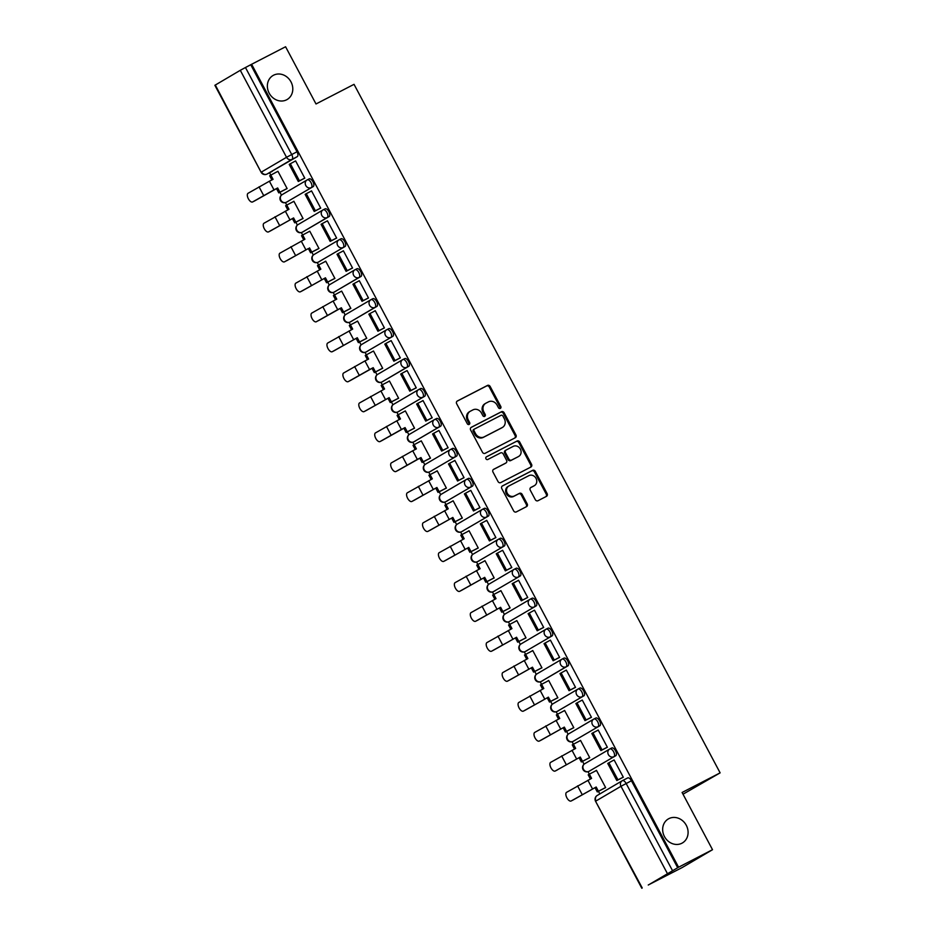 <?xml version="1.0" encoding="UTF-8"?>
<svg xmlns="http://www.w3.org/2000/svg" width="935" height="935" viewBox="0 0 935 935"><rect width="100%" height="100%" fill="white"/><g stroke="black" fill="none" stroke-linecap="round" stroke-linejoin="round"><path stroke-width="1.4" d="M500.33 408.42A1.496 1.321 59.5 0 0 500.798 406.491L490.15 386.471A2.139 1.882 59.5 0 0 487.474 385.442L457.344 400.998A2.139 1.882 59.5 0 0 456.666 403.745L467.313 423.765A1.496 1.321 59.5 0 0 469.662 422.562L468.283 419.967A6.837 6.031 59.5 0 1 470.176 411.318A6.837 6.031 59.5 0 1 470.434 411.178L472.946 409.881A6.837 6.031 59.5 0 1 481.513 413.141L482.892 415.736A1.496 1.321 59.5 0 0 485.23 414.521L483.851 411.938A6.837 6.031 59.5 0 1 485.744 403.277A6.837 6.031 59.5 0 1 486.001 403.137L488.514 401.84A6.837 6.031 59.5 0 1 497.081 405.112L498.46 407.695A1.496 1.321 59.5 0 0 500.33 408.42M499.886 408.537A1.496 1.321 59.5 0 0 499.921 407.005L489.274 386.985A2.139 1.882 59.5 0 0 486.597 385.968L456.981 401.244M468.751 424.607A1.496 1.321 59.5 0 0 468.774 423.076L467.395 420.493L468.283 419.967M484.318 416.578A1.496 1.321 59.5 0 0 484.353 415.046L482.974 412.452L483.851 411.938M668.841 818.651A13.92 12.284 59.5 0 0 668.315 818.943A13.92 12.284 59.5 0 0 664.621 836.872A13.92 12.284 59.5 0 0 681.907 843.23A13.92 12.284 59.5 0 0 682.433 842.938A13.92 12.284 59.5 0 0 686.126 825.009A13.92 12.284 59.5 0 0 668.841 818.651M273.546 75.221A13.92 12.284 59.5 0 0 273.02 75.513A13.92 12.284 59.5 0 0 269.327 93.442A13.92 12.284 59.5 0 0 286.613 99.8A13.92 12.284 59.5 0 0 287.139 99.507A13.92 12.284 59.5 0 0 290.832 81.579A13.92 12.284 59.5 0 0 273.546 75.221M535.323 499.699A2.139 1.882 59.5 0 0 537.999 500.716L546.449 496.356A2.139 1.882 59.5 0 0 547.127 493.61L535.299 471.369A2.139 1.882 59.5 0 0 532.623 470.352L502.481 485.896A2.139 1.882 59.5 0 0 501.815 488.654L513.642 510.884A2.139 1.882 59.5 0 0 516.319 511.912L526.522 506.641A2.139 1.882 59.5 0 0 527.2 503.895L522.139 494.37A2.139 1.882 59.5 0 0 519.463 493.353L514.402 495.959A5.715 5.037 59.5 0 1 507.308 493.353A5.715 5.037 59.5 0 1 508.827 486.001A5.715 5.037 59.5 0 1 509.037 485.884L528.871 475.646A5.715 5.037 59.5 0 1 535.965 478.252A5.715 5.037 59.5 0 1 534.458 485.604A5.715 5.037 59.5 0 1 534.236 485.721L530.928 487.427A2.139 1.882 59.5 0 0 530.262 490.185L535.323 499.699M251.632 64.27L285.584 46.75L316.007 103.972L354.038 84.337L720.125 772.859L682.094 792.483L712.517 849.705L678.576 867.212L251.632 64.27L245.461 67.519L291.708 154.497A4.348 2.045 62.7 0 1 291.989 159.371L267.001 174.074A4.348 2.045 62.7 0 1 266.954 174.097A4.348 2.045 62.7 0 1 266.861 174.144M515.29 437.744A2.139 1.882 59.5 0 0 515.956 434.997L504.129 412.756A2.139 1.882 59.5 0 0 501.452 411.739L471.322 427.283A2.139 1.882 59.5 0 0 470.644 430.042L482.472 452.271A2.139 1.882 59.5 0 0 485.148 453.3L515.29 437.744M519.72 442.068L531.536 464.298A2.139 1.882 59.5 0 1 530.87 467.056L500.728 482.6A2.139 1.882 59.5 0 1 498.051 481.583L492.99 472.07A2.139 1.882 59.5 0 1 493.668 469.312L505.893 463.012A2.139 1.882 59.5 0 0 506.56 460.265L503.205 453.942A2.139 1.882 59.5 0 0 500.529 452.926L487.801 459.494A1.496 1.321 59.5 0 1 486.399 456.853L517.043 441.039A2.139 1.882 59.5 0 1 519.72 442.068L518.832 442.582L530.659 464.824L531.536 464.298M712.517 849.705L682.234 867.516L648.259 884.989M269.56 172.753L270.811 175.114M279.927 192.259L281.458 195.135M285.444 202.626L286.741 205.057L293.929 201.352M295.857 222.214L297.377 225.078M301.362 232.57L302.659 235.012L309.789 231.202L318.975 248.476L310.607 252.777L308.363 248.546L286.718 260.69A4.897 2.302 62.7 0 1 286.659 260.713A4.897 2.302 62.7 0 1 286.613 260.748M311.787 252.169L313.307 255.033M317.292 262.525L318.59 264.967L325.777 261.262M327.706 282.125L329.237 284.988M333.222 292.48L334.52 294.922M343.636 312.068L345.155 314.943M349.141 322.435L350.438 324.866L357.626 321.161M359.566 342.023L361.085 344.886M365.071 352.378L366.368 354.821M375.484 371.978L377.015 374.841M381.001 382.333L382.298 384.776L389.474 381.071M391.414 401.933L392.934 404.797M396.919 412.288L398.216 414.731M407.344 431.876L408.864 434.752M412.849 442.243L414.147 444.686M423.263 461.832L424.794 464.695M428.768 472.187L430.065 474.629M439.193 491.787L440.712 494.65M444.698 502.142L445.995 504.584L451.815 501.581M455.111 521.742L456.642 524.605M460.628 532.097L461.925 534.539L469.113 530.823M471.041 551.685L472.561 554.56M476.546 562.052L477.843 564.495L483.664 561.479M486.971 581.64L488.491 584.504M492.476 592.007L493.774 594.438L500.961 590.733M502.89 611.595L504.421 614.459M508.406 621.95L509.704 624.393L515.524 621.389M518.82 641.55L520.339 644.414M524.325 651.905L525.622 654.348L532.81 650.631M534.75 671.494L536.269 674.369M540.255 681.86L541.552 684.303L547.372 681.299M550.668 701.449L552.199 704.312M556.185 711.815L557.482 714.246L564.658 710.542M566.598 731.404L568.118 734.267M572.103 741.759L573.4 744.202L580.588 740.497M582.528 761.359L584.048 764.222M588.033 771.714L589.331 774.157M598.447 791.314L599.838 793.92M683.006 794.201L720.125 772.859M678.576 867.212L648.282 885.036M250.755 64.784L297.003 151.762A4.348 2.045 62.7 0 1 297.272 156.648L267.001 174.074A4.348 3.833 59.5 0 1 261.543 171.993L286.531 157.29L240.295 70.312L245.461 67.519M215.295 85.015L261.122 172.274L214.875 85.295L240.295 70.312M285.748 189.256L287.127 188.578L277.94 171.292L270.823 175.102L273.067 179.333L269.397 181.215L273.99 189.863L277.66 187.97L254.869 200.78A4.897 2.302 62.7 0 1 254.811 200.815A4.897 2.302 62.7 0 1 254.752 200.838M303.408 178.854L304.787 178.188L295.6 160.902L290.364 163.73L299.445 180.817L304.74 178.094M319.338 208.809L320.717 208.143L311.53 190.857L310.198 191.64L311.565 190.927M301.678 219.211L303.057 218.533L293.87 201.247L292.538 202.03L293.906 201.317M335.256 238.764L336.647 238.086L327.449 220.812L322.213 223.629L331.306 240.727L336.588 237.993M317.608 249.166L318.975 248.476M351.186 268.719L352.565 268.041L343.379 250.767L342.058 251.538L343.414 250.837M333.526 279.121L334.905 278.431L325.719 261.157L324.398 261.929L325.754 261.227M367.116 298.662L368.495 297.996L359.309 280.71L354.073 283.539L363.154 300.626L368.437 297.903M349.456 309.064L350.835 308.386L341.649 291.101L334.531 294.911L336.775 299.142L333.105 301.035L337.699 309.672L341.368 307.779L318.566 320.588A4.897 2.302 62.7 0 1 318.519 320.623A4.897 2.302 62.7 0 1 318.461 320.647M383.034 328.617L384.414 327.951L375.227 310.665L373.906 311.449L375.274 310.736M365.386 339.019L366.754 338.341L357.567 321.056L356.247 321.839L357.614 321.126M398.964 358.572L400.344 357.895L391.157 340.62L385.921 343.437L395.002 360.536L400.297 357.801M381.305 368.974L382.684 368.285L373.497 351.011L366.38 354.821L368.624 359.04L364.954 360.933L369.547 369.57L373.217 367.677L350.415 380.498A4.897 2.302 62.7 0 1 350.368 380.522A4.897 2.302 62.7 0 1 350.309 380.557M414.895 388.528L416.274 387.85L407.087 370.576L401.851 373.392L410.933 390.479L416.215 387.756M397.235 398.929L398.614 398.24L389.427 380.966L388.095 381.737L389.463 381.036M430.813 418.471L432.192 417.805L423.006 400.519L421.685 401.302L423.052 400.601M413.165 428.873L414.532 428.195L405.346 410.909L398.228 414.719L400.472 418.95L396.802 420.843L401.407 429.481L405.065 427.587L382.275 440.397A4.897 2.302 62.7 0 1 382.216 440.432A4.897 2.302 62.7 0 1 382.17 440.455M446.743 448.426L448.122 447.76L438.936 430.474L433.7 433.302L442.781 450.389L448.075 447.655M429.083 458.828L430.462 458.15L421.276 440.864L414.158 444.674L416.402 448.893L412.732 450.787L417.326 459.436L420.995 457.542L398.193 470.352A4.897 2.302 62.7 0 1 398.146 470.387A4.897 2.302 62.7 0 1 398.088 470.41M462.673 478.381L464.052 477.703L454.866 460.429L453.533 461.212L454.901 460.499M445.013 488.783L446.392 488.093L437.194 470.819L435.874 471.602L437.241 470.889M478.591 508.336L479.971 507.658L470.784 490.384L465.548 493.201L474.641 510.288L479.924 507.565M460.943 518.738L462.311 518.048L453.124 500.774L451.804 501.546M494.522 538.279L495.901 537.613L486.714 520.327L485.382 521.111L486.749 520.409M476.862 548.681L478.241 548.003L469.054 530.718L467.722 531.501L469.089 530.799M510.44 568.235L511.831 567.568L502.633 550.283L497.397 553.111L506.49 570.198L511.772 567.463M492.792 578.636L494.171 577.959L484.973 560.673L483.652 561.456M526.37 598.19L527.749 597.512L518.563 580.238L517.242 581.021L518.609 580.308M508.71 608.591L510.089 607.902L500.903 590.628L499.582 591.411L500.938 590.698M542.3 628.145L543.679 627.467L534.493 610.193L529.257 613.009L538.338 630.096L543.632 627.373M524.64 638.547L526.019 637.857L516.833 620.583L515.501 621.354M558.218 658.1L559.609 657.422L550.411 640.136L545.175 642.964L554.268 660.052L559.551 657.328M540.57 668.49L541.938 667.812L532.751 650.526L531.431 651.309L532.798 650.608M574.148 688.043L575.528 687.377L566.341 670.091L561.105 672.919L570.186 690.007L575.481 687.272M556.489 698.445L557.868 697.767L548.681 680.481L547.361 681.264M590.078 717.998L591.458 717.32L582.271 700.046L577.035 702.875L586.116 719.962L591.399 717.227M572.419 728.4L573.798 727.71L564.611 710.436L563.279 711.219L564.646 710.506M605.997 747.953L607.376 747.275L598.19 730.001L596.869 730.773L598.236 730.071M588.349 758.355L589.716 757.666L580.53 740.391L579.209 741.163L580.577 740.462M621.927 777.908L623.306 777.23L614.12 759.945L608.884 762.773L617.965 779.86L623.259 777.137M604.267 788.298L605.646 787.621L596.46 770.335L595.139 771.118L596.495 770.417M609.924 748.923L611.712 748.012A4.348 2.045 -117.3 0 1 611.759 747.977A4.348 2.045 -117.3 0 1 615.546 750.863A4.348 2.045 -117.3 0 1 615.791 755.69L588.933 771.363A4.348 2.045 62.7 0 1 588.886 771.387A4.348 2.045 62.7 0 1 588.793 771.422M594.005 718.98L595.782 718.057A4.348 2.045 -117.3 0 1 595.829 718.033A4.348 2.045 -117.3 0 1 599.615 720.908A4.348 2.045 -117.3 0 1 599.873 725.735L573.003 741.408A4.348 2.045 62.7 0 1 572.956 741.432L574.838 740.462A4.348 2.045 -117.3 0 0 574.885 740.438M578.075 689.025L579.864 688.102A4.348 2.045 -117.3 0 1 579.91 688.078A4.348 2.045 -117.3 0 1 583.697 690.953A4.348 2.045 -117.3 0 1 583.943 695.78L557.073 711.453A4.348 2.045 62.7 0 1 557.026 711.477L558.908 710.506A4.348 2.045 -117.3 0 0 558.955 710.483M568.012 665.825L541.155 681.498A4.348 2.045 62.7 0 1 541.108 681.521A4.348 3.833 -120.5 0 1 535.697 679.418A4.348 3.833 59.5 0 1 536.9 673.913A4.348 4.348 0 0 0 535.299 679.768A4.348 4.348 0 0 0 541.108 681.521L566.142 666.795A4.348 3.833 -120.5 0 1 562.052 659.117A4.348 2.045 62.7 0 1 562.099 659.093A4.348 2.045 62.7 0 1 565.885 661.968A4.348 2.045 62.7 0 1 566.142 666.795L568.012 665.825A4.348 2.045 -117.3 0 0 567.767 660.998A4.348 2.045 -117.3 0 0 563.98 658.123A4.348 2.045 -117.3 0 0 563.934 658.146L562.157 659.07M546.227 629.115L548.003 628.203A4.348 2.045 -117.3 0 1 548.05 628.168A4.348 2.045 -117.3 0 1 551.837 631.055A4.348 2.045 -117.3 0 1 552.094 635.882L525.225 651.555A4.348 2.045 62.7 0 1 525.178 651.578L527.059 650.608A4.348 2.045 -117.3 0 0 527.106 650.585M530.297 599.16L532.085 598.248A4.348 2.045 -117.3 0 1 532.132 598.225A4.348 2.045 -117.3 0 1 535.919 601.1A4.348 2.045 -117.3 0 1 536.164 605.927L509.294 621.6A4.348 2.045 62.7 0 1 509.248 621.623L511.129 620.653A4.348 2.045 -117.3 0 0 511.176 620.63M514.379 569.216L516.155 568.293A4.348 2.045 -117.3 0 1 516.202 568.27A4.348 2.045 -117.3 0 1 519.989 571.145A4.348 2.045 -117.3 0 1 520.234 575.972L493.376 591.645A4.348 2.045 62.7 0 1 493.329 591.668L495.199 590.698A4.348 2.045 -117.3 0 0 495.246 590.675M498.449 539.261L500.225 538.338A4.348 2.045 -117.3 0 1 500.272 538.315A4.348 2.045 -117.3 0 1 504.058 541.19A4.348 2.045 -117.3 0 1 504.316 546.017L477.446 561.69A4.348 2.045 62.7 0 1 477.399 561.713L479.281 560.755A4.348 2.045 -117.3 0 0 479.328 560.719M482.518 509.306L484.307 508.395A4.348 2.045 -117.3 0 1 484.353 508.359A4.348 2.045 -117.3 0 1 488.14 511.235A4.348 2.045 -117.3 0 1 488.386 516.073L461.516 531.734A4.348 2.045 62.7 0 1 461.469 531.77L463.351 530.799A4.348 2.045 -117.3 0 0 463.398 530.776M466.6 479.351L468.377 478.44A4.348 2.045 -117.3 0 1 468.423 478.416A4.348 2.045 -117.3 0 1 472.21 481.291A4.348 2.045 -117.3 0 1 472.455 486.118L445.598 501.791A4.348 2.045 62.7 0 1 445.551 501.815L447.421 500.844A4.348 2.045 -117.3 0 0 447.421 500.844A4.348 2.045 -117.3 0 0 447.468 500.821M450.67 449.408L452.447 448.484A4.348 2.045 -117.3 0 1 452.493 448.461A4.348 2.045 -117.3 0 1 456.292 451.336A4.348 2.045 -117.3 0 1 456.537 456.163L429.668 471.836A4.348 2.045 62.7 0 1 429.621 471.859L431.502 470.889A4.348 2.045 -117.3 0 0 431.549 470.866M440.607 426.208L438.737 427.178A4.348 3.833 -120.5 0 1 434.646 419.499A4.348 2.045 62.7 0 1 434.693 419.476L436.528 418.529A4.348 2.045 -117.3 0 1 436.575 418.506A4.348 2.045 -117.3 0 1 440.362 421.381A4.348 2.045 -117.3 0 1 440.607 426.208L413.749 441.881A4.348 2.045 62.7 0 1 413.702 441.904L415.572 440.946A4.348 2.045 -117.3 0 0 415.572 440.946A4.348 2.045 -117.3 0 0 415.619 440.911M418.822 389.498L420.598 388.586A4.348 2.045 -117.3 0 1 420.645 388.551A4.348 2.045 -117.3 0 1 424.432 391.426A4.348 2.045 -117.3 0 1 424.689 396.265L397.819 411.926A4.348 2.045 62.7 0 1 397.772 411.961L399.642 410.991A4.348 2.045 -117.3 0 0 399.689 410.968M408.759 366.31L406.877 367.28A4.348 3.833 -120.5 0 1 402.798 359.601A4.348 2.045 62.7 0 1 402.845 359.566L404.68 358.631A4.348 2.045 -117.3 0 1 404.726 358.608A4.348 2.045 -117.3 0 1 408.513 361.483A4.348 2.045 -117.3 0 1 408.759 366.31L381.889 381.983A4.348 2.045 62.7 0 1 381.842 382.006L383.724 381.036A4.348 2.045 -117.3 0 0 383.771 381.012M386.961 329.599L388.75 328.676A4.348 2.045 -117.3 0 1 388.796 328.652A4.348 2.045 -117.3 0 1 392.583 331.528A4.348 2.045 -117.3 0 1 392.829 336.355L365.971 352.027A4.348 2.045 62.7 0 1 365.924 352.051L367.794 351.081A4.348 2.045 -117.3 0 0 367.841 351.057M376.91 306.4L375.029 307.37A4.348 3.833 -120.5 0 1 370.95 299.691A4.348 2.045 62.7 0 1 370.996 299.667L372.82 298.721A4.348 2.045 -117.3 0 1 372.866 298.697A4.348 2.045 -117.3 0 1 376.653 301.573A4.348 2.045 -117.3 0 1 376.91 306.4L350.041 322.072A4.348 2.045 62.7 0 1 349.994 322.096L351.864 321.137A4.348 2.045 -117.3 0 0 351.911 321.102M360.98 276.456L334.111 292.117A4.348 2.045 62.7 0 1 334.064 292.152A4.348 3.833 -120.5 0 1 328.664 290.037A4.348 3.833 59.5 0 1 329.868 284.532A4.348 4.348 0 0 0 328.267 290.388A4.348 4.348 0 0 0 334.064 292.152L359.098 277.415A4.348 3.833 -120.5 0 1 355.019 269.736A4.348 2.045 62.7 0 1 355.066 269.712A4.348 2.045 62.7 0 1 358.853 272.588A4.348 2.045 62.7 0 1 359.098 277.415L360.98 276.456A4.348 2.045 -117.3 0 0 360.735 271.618A4.348 2.045 -117.3 0 0 356.948 268.742A4.348 2.045 -117.3 0 0 356.901 268.766L355.113 269.689M339.195 239.734L340.971 238.822A4.348 2.045 -117.3 0 1 341.018 238.787A4.348 2.045 -117.3 0 1 344.805 241.674A4.348 2.045 -117.3 0 1 345.05 246.501L318.192 262.174A4.348 2.045 62.7 0 1 318.145 262.197L320.015 261.227A4.348 2.045 -117.3 0 0 320.062 261.204M329.132 216.546L302.262 232.219A4.348 2.045 62.7 0 1 302.215 232.242A4.348 3.833 -120.5 0 1 296.804 230.139A4.348 3.833 59.5 0 1 298.02 224.634A4.348 4.348 0 0 0 296.407 230.477A4.348 4.348 0 0 0 302.215 232.242L327.25 217.516A4.348 3.833 -120.5 0 1 323.171 209.837A4.348 2.045 62.7 0 1 323.218 209.814A4.348 2.045 62.7 0 1 327.005 212.689A4.348 2.045 62.7 0 1 327.25 217.516L329.132 216.546A4.348 2.045 -117.3 0 0 328.875 211.719A4.348 2.045 -117.3 0 0 325.088 208.844A4.348 2.045 -117.3 0 0 325.041 208.867L323.265 209.791M307.334 179.836L309.123 178.912A4.348 2.045 -117.3 0 1 309.169 178.889A4.348 2.045 -117.3 0 1 312.956 181.764A4.348 2.045 -117.3 0 1 313.202 186.591L286.332 202.264A4.348 2.045 62.7 0 1 286.285 202.287L288.167 201.317A4.348 2.045 -117.3 0 0 288.214 201.294M677.688 867.738L631.441 780.76A4.348 2.045 -117.3 0 0 627.689 777.932A4.348 2.045 -117.3 0 0 627.642 777.955L622.441 780.643A4.348 2.045 62.7 0 1 626.158 783.495L672.405 870.462M485.125 403.663A6.837 6.031 59.5 0 0 484.868 403.803A6.837 6.031 59.5 0 0 482.974 412.452M469.557 411.692A6.837 6.031 59.5 0 0 469.288 411.832A6.837 6.031 59.5 0 0 467.395 420.493M514.764 438.012A2.139 1.882 59.5 0 0 515.08 435.511L503.252 413.282A2.139 1.882 59.5 0 0 500.576 412.253L470.959 427.54M502.89 416.04A1.496 1.321 59.5 0 0 501.02 415.327L474.571 428.978A1.496 1.321 59.5 0 0 474.092 430.906L475.553 433.63A6.837 6.031 59.5 0 0 484.108 436.902L502.188 427.564A6.837 6.031 59.5 0 0 502.457 427.424A6.837 6.031 59.5 0 0 504.351 418.775L502.89 416.04M474.454 429.036L473.683 429.492A1.496 1.321 59.5 0 0 473.215 431.421L474.092 430.906M501.815 427.786A6.837 6.031 59.5 0 1 501.569 427.95A6.837 6.031 59.5 0 1 501.312 428.09L483.231 437.416A6.837 6.031 59.5 0 1 474.664 434.156L473.215 431.421M530.344 467.325A2.139 1.882 59.5 0 0 530.659 464.824M493.306 469.569L505.005 463.526A2.139 1.882 59.5 0 0 505.169 463.433M486.106 457.063L517.043 441.039M518.574 456.467A5.715 5.037 59.5 0 0 518.785 456.35A5.715 5.037 59.5 0 0 520.304 448.987A5.715 5.037 59.5 0 0 513.21 446.381L506.221 449.992A2.139 1.882 59.5 0 0 505.543 452.739L508.909 459.05A2.139 1.882 59.5 0 0 511.585 460.067L517.686 456.981A5.715 5.037 59.5 0 0 517.908 456.864A5.715 5.037 59.5 0 0 518.119 456.736M506.057 450.086L505.332 450.506A2.139 1.882 59.5 0 0 504.666 453.253L505.543 452.739M517.686 456.981L510.697 460.593A2.139 1.882 59.5 0 1 508.021 459.564L504.666 453.253M518.832 442.582A2.139 1.882 59.5 0 0 516.155 441.565M533.78 486.001A5.715 5.037 59.5 0 1 533.569 486.13A5.715 5.037 59.5 0 1 533.359 486.247L530.577 487.684M508.149 486.399A5.715 5.037 59.5 0 0 507.939 486.516A5.715 5.037 59.5 0 0 506.419 493.879A5.715 5.037 59.5 0 0 513.514 496.485L514.402 495.959M525.996 506.91A2.139 1.882 59.5 0 0 526.312 504.409L521.251 494.895A2.139 1.882 59.5 0 0 518.574 493.867L513.514 496.485M545.923 496.625A2.139 1.882 59.5 0 0 546.239 494.124L534.411 471.883A2.139 1.882 59.5 0 0 531.734 470.866L502.13 486.153M269.397 181.215L248.055 193.288A4.897 2.302 -117.3 0 0 248.336 198.723A4.897 2.302 -117.3 0 0 252.59 201.96A4.897 2.302 -117.3 0 0 252.649 201.925L273.99 189.863M287.115 188.554L278.759 192.867L279.904 192.189L277.66 187.97M278.759 192.867L276.515 188.648M271.886 179.941L269.677 175.78L270.823 175.102M304.775 178.153L298.3 181.495L289.219 164.408L290.364 163.73M298.3 181.495L299.445 180.817M279.904 192.189L287.08 188.484M303.045 218.51L294.689 222.822L295.834 222.144L293.59 217.925L270.788 230.735A4.897 2.302 62.7 0 1 270.741 230.77A4.897 2.302 62.7 0 1 270.683 230.793M287.816 209.896L285.596 205.735L286.753 205.057L288.997 209.276L263.974 223.243A4.897 2.302 -117.3 0 0 264.254 228.678A4.897 2.302 -117.3 0 0 268.52 231.903A4.897 2.302 -117.3 0 0 268.567 231.88L293.59 217.925M294.689 222.822L292.445 218.591M320.693 208.108L314.23 211.45L315.375 210.772L306.294 193.685L311.577 190.95M315.375 210.772L320.658 208.037M314.23 211.45L305.137 194.351L306.294 193.685M295.834 222.144L303.01 218.439M303.735 239.839L301.526 235.678L302.671 235.012L304.915 239.231L279.904 253.186A4.897 2.302 -117.3 0 0 280.184 258.621A4.897 2.302 -117.3 0 0 284.45 261.858A4.897 2.302 -117.3 0 0 284.497 261.835L308.363 248.546M310.607 252.777L311.764 252.099L309.508 247.869M336.623 238.063L330.16 241.394L321.067 224.306L322.213 223.629M330.16 241.394L331.306 240.727M311.764 252.099L318.94 248.394M334.894 278.408L326.537 282.721L327.682 282.054L325.438 277.824L302.636 290.645A4.897 2.302 62.7 0 1 302.589 290.668A4.897 2.302 62.7 0 1 302.531 290.691M319.665 269.794L317.456 265.633L318.601 264.956L320.845 269.186L295.834 283.141A4.897 2.302 -117.3 0 0 296.115 288.576A4.897 2.302 -117.3 0 0 300.369 291.813A4.897 2.302 -117.3 0 0 300.427 291.79L325.438 277.824M326.537 282.721L324.293 278.501M352.553 268.006L346.079 271.349L347.224 270.671L338.143 253.584L343.425 250.86M347.224 270.671L352.518 267.948M346.079 271.349L336.997 254.262L338.143 253.584M327.682 282.054L334.859 278.349M333.105 301.035L311.752 313.096A4.897 2.302 -117.3 0 0 312.033 318.531A4.897 2.302 -117.3 0 0 316.299 321.769A4.897 2.302 -117.3 0 0 316.346 321.733L337.699 309.672M350.824 308.363L342.467 312.676L343.613 311.998L341.368 307.779M342.467 312.676L340.223 308.457M335.595 299.749L333.374 295.589L334.531 294.911M368.472 297.961L362.009 301.304L352.916 284.217L354.073 283.539M362.009 301.304L363.154 300.626M343.613 311.998L350.789 308.293M366.742 338.318L358.385 342.631L359.543 341.953L357.287 337.734L334.496 350.543A4.897 2.302 62.7 0 1 334.438 350.578A4.897 2.302 62.7 0 1 334.391 350.602M351.513 329.704L349.304 325.544L350.45 324.866L352.694 329.085L327.682 343.051A4.897 2.302 -117.3 0 0 327.963 348.486A4.897 2.302 -117.3 0 0 332.229 351.724A4.897 2.302 -117.3 0 0 332.276 351.689L357.287 337.734M358.385 342.631L356.142 338.4M384.402 327.916L377.927 331.259L379.084 330.581L369.991 313.494L375.286 310.759M379.084 330.581L384.367 327.846M377.927 331.259L368.846 314.172L369.991 313.494M359.543 341.953L366.707 338.248M364.954 360.933L343.613 373.007A4.897 2.302 -117.3 0 0 343.893 378.43A4.897 2.302 -117.3 0 0 348.147 381.667A4.897 2.302 -117.3 0 0 348.206 381.644L369.547 369.57M382.672 368.273L374.316 372.586L375.461 371.908L373.217 367.677M374.316 372.586L372.072 368.355M367.443 359.648L365.234 355.487L366.38 354.821M400.332 357.871L393.857 361.202L384.776 344.115L385.921 343.437M393.857 361.202L395.002 360.536M375.461 371.908L382.637 368.203M398.602 398.216L390.246 402.529L391.391 401.863L389.147 397.632L366.345 410.453A4.897 2.302 62.7 0 1 366.298 410.477A4.897 2.302 62.7 0 1 366.24 410.5M383.362 389.603L381.153 385.442L382.298 384.764L384.554 388.995L359.531 402.95A4.897 2.302 -117.3 0 0 359.811 408.385A4.897 2.302 -117.3 0 0 364.077 411.622A4.897 2.302 -117.3 0 0 364.124 411.599L389.147 397.632M390.246 402.529L387.99 398.31M416.25 387.815L409.787 391.157L400.694 374.07L401.851 373.392M409.787 391.157L410.933 390.479M391.391 401.863L398.567 398.158M396.802 420.843L375.461 432.905A4.897 2.302 -117.3 0 0 375.741 438.34A4.897 2.302 -117.3 0 0 379.996 441.577A4.897 2.302 -117.3 0 0 380.054 441.542L401.407 429.481M414.521 428.172L406.164 432.484L407.321 431.806L405.065 427.587M406.164 432.484L403.92 428.265M399.292 419.558L397.083 415.397L398.228 414.719M432.18 417.77L425.705 421.112L426.863 420.434L417.77 403.347L423.064 400.624M426.863 420.434L432.145 417.711M425.705 421.112L416.624 404.025L417.77 403.347M407.321 431.806L414.485 428.101M412.732 450.787L391.391 462.86A4.897 2.302 -117.3 0 0 391.671 468.295A4.897 2.302 -117.3 0 0 395.926 471.532A4.897 2.302 -117.3 0 0 395.984 471.497L417.326 459.436M430.451 458.127L422.094 462.439L423.239 461.761L420.995 457.542M422.094 462.439L419.85 458.208M415.222 449.513L413.013 445.352L414.158 444.674M448.11 447.725L441.636 451.067L432.554 433.98L433.7 433.302M441.636 451.067L442.781 450.389M423.239 461.761L430.416 458.057M446.381 488.082L438.024 492.394L439.169 491.716L436.925 487.486L414.123 500.307A4.897 2.302 62.7 0 1 414.065 500.33A4.897 2.302 62.7 0 1 414.018 500.365M431.14 479.456L428.931 475.307L430.077 474.629L432.332 478.849L407.309 492.815A4.897 2.302 -117.3 0 0 407.59 498.238A4.897 2.302 -117.3 0 0 411.856 501.476A4.897 2.302 -117.3 0 0 411.903 501.452L436.925 487.486M438.024 492.394L435.768 488.163M464.029 477.68L457.566 481.011L458.711 480.345L449.618 463.257L454.913 460.523M458.711 480.345L463.994 477.61M457.566 481.011L448.473 463.924L449.618 463.257M430.077 474.629L437.253 470.924M439.169 491.716L446.346 488.012M462.299 518.025L453.942 522.338L455.088 521.672L452.844 517.441L430.053 530.262A4.897 2.302 62.7 0 1 429.995 530.285A4.897 2.302 62.7 0 1 429.948 530.309M447.07 509.411L444.861 505.251L446.007 504.584L448.251 508.804L423.239 522.758A4.897 2.302 -117.3 0 0 423.52 528.193A4.897 2.302 -117.3 0 0 427.774 531.431A4.897 2.302 -117.3 0 0 427.833 531.407L452.844 517.441M453.942 522.338L451.699 518.119M479.959 507.623L473.484 510.966L464.403 493.879L465.548 493.201M473.484 510.966L474.641 510.288M455.088 521.672L462.264 517.967M478.229 547.98L469.873 552.293L471.018 551.615L468.774 547.396L445.972 560.205A4.897 2.302 62.7 0 1 445.925 560.24A4.897 2.302 62.7 0 1 445.866 560.264M463 539.366L460.78 535.206L461.937 534.528L464.181 538.759L439.158 552.714A4.897 2.302 -117.3 0 0 439.438 558.148A4.897 2.302 -117.3 0 0 443.704 561.386A4.897 2.302 -117.3 0 0 443.763 561.351L468.774 547.396M469.873 552.293L467.629 548.074M495.889 537.578L489.414 540.921L490.559 540.243L481.478 523.156L486.761 520.433M490.559 540.243L495.854 537.52M489.414 540.921L480.333 523.834L481.478 523.156M471.018 551.615L478.194 547.922M494.159 577.935L485.803 582.248L486.948 581.57L484.704 577.351L461.902 590.16A4.897 2.302 62.7 0 1 461.843 590.195A4.897 2.302 62.7 0 1 461.796 590.219M478.919 569.322L476.71 565.161L477.855 564.483L480.099 568.702L455.088 582.669A4.897 2.302 -117.3 0 0 455.368 588.103A4.897 2.302 -117.3 0 0 459.634 591.341A4.897 2.302 -117.3 0 0 459.681 591.306L484.704 577.351M485.803 582.248L483.547 578.017M511.807 567.533L505.344 570.876L496.251 553.789L497.397 553.111M505.344 570.876L506.49 570.198M486.948 581.57L494.124 577.865M510.078 607.89L501.721 612.203L502.866 611.525L500.622 607.294L477.832 620.115A4.897 2.302 62.7 0 1 477.773 620.139A4.897 2.302 62.7 0 1 477.715 620.174M494.849 599.265L492.64 595.116L493.785 594.438L496.029 598.657L471.018 612.624A4.897 2.302 -117.3 0 0 471.298 618.047A4.897 2.302 -117.3 0 0 475.553 621.284A4.897 2.302 -117.3 0 0 475.611 621.261L500.622 607.294M501.721 612.203L499.477 607.972M527.737 597.488L521.262 600.819L522.408 600.153L513.327 583.066L518.609 580.331M522.408 600.153L527.702 597.418M521.262 600.819L512.181 583.732L513.327 583.066M502.866 611.525L510.042 607.82M526.008 637.834L517.651 642.146L518.796 641.48L516.552 637.249L493.75 650.07A4.897 2.302 62.7 0 1 493.703 650.094A4.897 2.302 62.7 0 1 493.645 650.117M510.779 629.22L508.558 625.059L509.715 624.393L511.959 628.612L486.936 642.567A4.897 2.302 -117.3 0 0 487.217 648.002A4.897 2.302 -117.3 0 0 491.483 651.239A4.897 2.302 -117.3 0 0 491.529 651.216L516.552 637.249M517.651 642.146L515.407 637.927M543.656 627.443L537.193 630.774L528.1 613.687L529.257 613.009M537.193 630.774L538.338 630.096M518.796 641.48L525.973 637.775M541.938 667.789L533.569 672.101L534.726 671.423L532.471 667.204L509.68 680.014A4.897 2.302 62.7 0 1 509.622 680.049A4.897 2.302 62.7 0 1 509.575 680.072M526.697 659.175L524.488 655.014L525.634 654.336L527.878 658.567L502.866 672.522A4.897 2.302 -117.3 0 0 503.147 677.957A4.897 2.302 -117.3 0 0 507.413 681.194A4.897 2.302 -117.3 0 0 507.46 681.159L532.471 667.204M533.569 672.101L531.325 667.882M559.586 657.387L553.123 660.729L544.03 643.642L545.175 642.964M553.123 660.729L554.268 660.052M534.726 671.423L541.903 667.73M557.856 697.744L549.5 702.056L550.645 701.379L548.401 697.159L525.599 709.969A4.897 2.302 62.7 0 1 525.552 710.004A4.897 2.302 62.7 0 1 525.493 710.027M542.627 689.13L540.418 684.969L541.564 684.291L543.808 688.511L518.796 702.477A4.897 2.302 -117.3 0 0 519.077 707.912A4.897 2.302 -117.3 0 0 523.331 711.149A4.897 2.302 -117.3 0 0 523.39 711.114L548.401 697.159M549.5 702.056L547.255 697.837M575.516 687.342L569.041 690.685L559.96 673.597L561.105 672.919M569.041 690.685L570.186 690.007M550.645 701.379L557.821 697.674M573.786 727.699L565.43 732.012L566.575 731.334L564.331 727.114L541.529 739.924A4.897 2.302 62.7 0 1 541.482 739.947A4.897 2.302 62.7 0 1 541.423 739.982M558.557 719.073L556.337 714.924L557.494 714.246L559.738 718.466L534.715 732.432A4.897 2.302 -117.3 0 0 534.995 737.855A4.897 2.302 -117.3 0 0 539.261 741.093A4.897 2.302 -117.3 0 0 539.308 741.069L564.331 727.114M565.43 732.012L563.186 727.781M591.434 717.297L584.971 720.628L575.878 703.541L577.035 702.875M584.971 720.628L586.116 719.962M566.575 731.334L573.751 727.629M557.459 769.879A4.897 2.302 62.7 0 1 557.4 769.902A4.897 2.302 62.7 0 1 557.353 769.926L555.191 771.048A4.897 2.302 -117.3 0 0 555.238 771.024L580.249 757.058L555.238 771.024A4.897 2.302 -117.3 0 1 550.925 767.81A4.897 2.302 -117.3 0 1 550.645 762.376L575.656 748.421L573.412 744.202L572.267 744.868L574.476 749.029M589.704 757.642L581.348 761.955L582.505 761.289L580.249 757.058M581.348 761.955L579.104 757.736M607.364 747.252L600.889 750.583L602.047 749.905L592.954 732.818L598.248 730.095M602.047 749.905L607.329 747.182M600.889 750.583L591.808 733.496L592.954 732.818M582.505 761.289L589.669 757.584M605.635 787.597L597.278 791.91L598.423 791.232L596.179 787.013L573.377 799.834A4.897 2.302 62.7 0 1 573.33 799.857A4.897 2.302 62.7 0 1 573.272 799.881M590.406 778.984L588.197 774.823L589.342 774.145L591.586 778.376L566.575 792.331A4.897 2.302 -117.3 0 0 566.855 797.765A4.897 2.302 -117.3 0 0 571.11 801.003A4.897 2.302 -117.3 0 0 571.168 800.968L596.179 787.013M597.278 791.91L595.034 787.691M623.294 777.195L616.819 780.538L607.738 763.451L608.884 762.773M616.819 780.538L617.965 779.86M589.342 774.145L596.518 770.452M598.423 791.232L605.599 787.539M499.921 407.005L500.798 406.491M468.774 423.076L469.662 422.562M484.353 415.046L485.23 414.521M667.228 873.267L620.98 786.288L595.992 800.991A4.348 3.833 -120.5 0 1 597.36 795.393L622.02 780.877M631.441 780.76L620.98 786.288A4.348 3.833 -120.5 0 1 622.184 780.783L597.196 795.486A4.348 4.348 0 0 0 595.56 801.272L642.24 887.969M297.272 156.648L291.989 159.371A4.348 3.833 59.5 0 1 286.531 157.29L297.003 151.762M615.791 755.69L588.933 771.363A4.348 3.833 -120.5 0 1 583.475 769.283A4.348 3.833 59.5 0 1 584.679 763.766A4.348 4.348 0 0 0 583.078 769.622A4.348 4.348 0 0 0 588.886 771.387L590.756 770.417M611.759 747.977L609.877 748.947A4.348 4.348 0 0 0 609.667 749.064A4.348 3.833 -120.5 0 1 609.83 748.97A4.348 2.045 62.7 0 1 609.877 748.947A4.348 2.045 62.7 0 1 613.664 751.822A4.348 2.045 62.7 0 1 613.921 756.66A4.348 3.833 -120.5 0 1 609.667 749.064L584.679 763.766A4.348 3.833 59.5 0 1 584.842 763.673L609.515 749.169M599.873 725.735L573.003 741.408A4.348 3.833 -120.5 0 1 567.545 739.328A4.348 3.833 59.5 0 1 568.76 733.811A4.348 4.348 0 0 0 567.148 739.667A4.348 4.348 0 0 0 572.956 741.432M595.829 718.033L593.959 719.003A4.348 4.348 0 0 0 593.748 719.108A4.348 3.833 -120.5 0 1 593.912 719.027A4.348 2.045 62.7 0 1 593.959 719.003A4.348 2.045 62.7 0 1 597.745 721.878A4.348 2.045 62.7 0 1 597.991 726.705A4.348 3.833 -120.5 0 1 593.748 719.108L568.76 733.811A4.348 3.833 59.5 0 1 568.924 733.73L593.585 719.214M583.943 695.78L557.073 711.453A4.348 3.833 -120.5 0 1 551.627 709.373A4.348 3.833 59.5 0 1 552.83 703.868A4.348 4.348 0 0 0 551.229 709.712A4.348 4.348 0 0 0 557.026 711.477M579.91 688.078L578.029 689.048A4.348 4.348 0 0 0 577.818 689.165A4.348 3.833 -120.5 0 1 577.982 689.072A4.348 2.045 62.7 0 1 578.029 689.048A4.348 2.045 62.7 0 1 581.815 691.923A4.348 2.045 62.7 0 1 582.061 696.75A4.348 3.833 -120.5 0 1 577.818 689.165L552.83 703.868A4.348 3.833 59.5 0 1 552.994 703.774L577.655 689.259M563.98 658.123L562.099 659.093A4.348 4.348 0 0 0 561.888 659.21L536.9 673.913A4.348 3.833 59.5 0 1 537.064 673.819L561.736 659.304M552.094 635.882L525.225 651.555A4.348 3.833 -120.5 0 1 519.767 649.474A4.348 3.833 59.5 0 1 520.982 643.958A4.348 4.348 0 0 0 519.369 649.813A4.348 4.348 0 0 0 525.178 651.578M548.05 628.168L546.18 629.138A4.348 4.348 0 0 0 545.97 629.255A4.348 3.833 -120.5 0 1 546.133 629.162A4.348 2.045 62.7 0 1 546.18 629.138A4.348 2.045 62.7 0 1 549.967 632.013A4.348 2.045 62.7 0 1 550.212 636.852A4.348 3.833 -120.5 0 1 545.97 629.255L520.982 643.958A4.348 3.833 59.5 0 1 521.146 643.864L545.806 629.36M536.164 605.927L509.294 621.6A4.348 3.833 -120.5 0 1 503.848 619.519A4.348 3.833 59.5 0 1 505.052 614.003A4.348 4.348 0 0 0 503.451 619.858A4.348 4.348 0 0 0 509.248 621.623M532.132 598.225L530.25 599.183A4.348 4.348 0 0 0 530.04 599.3A4.348 3.833 -120.5 0 1 530.203 599.218A4.348 2.045 62.7 0 1 530.25 599.183A4.348 2.045 62.7 0 1 534.037 602.07A4.348 2.045 62.7 0 1 534.294 606.897A4.348 3.833 -120.5 0 1 530.04 599.3L505.052 614.003A4.348 3.833 59.5 0 1 505.216 613.921L529.876 599.405M520.234 575.972L493.376 591.645A4.348 3.833 -120.5 0 1 487.918 589.564A4.348 3.833 59.5 0 1 489.122 584.059A4.348 4.348 0 0 0 487.521 589.903A4.348 4.348 0 0 0 493.329 591.668M516.202 568.27L514.32 569.24A4.348 4.348 0 0 0 514.11 569.357A4.348 3.833 -120.5 0 1 514.273 569.263A4.348 2.045 62.7 0 1 514.32 569.24A4.348 2.045 62.7 0 1 518.119 572.115A4.348 2.045 62.7 0 1 518.364 576.942A4.348 3.833 -120.5 0 1 514.11 569.357L489.122 584.059A4.348 3.833 59.5 0 1 489.285 583.966L513.958 569.45M504.316 546.017L477.446 561.69A4.348 3.833 -120.5 0 1 472 559.609A4.348 3.833 59.5 0 1 473.203 554.104A4.348 4.348 0 0 0 471.602 559.948A4.348 4.348 0 0 0 477.399 561.713M500.272 538.315L498.402 539.285A4.348 4.348 0 0 0 498.191 539.401A4.348 3.833 -120.5 0 1 498.355 539.308A4.348 2.045 62.7 0 1 498.402 539.285A4.348 2.045 62.7 0 1 502.188 542.16A4.348 2.045 62.7 0 1 502.434 546.987A4.348 3.833 -120.5 0 1 498.191 539.401L473.203 554.104A4.348 3.833 59.5 0 1 473.367 554.011L498.028 539.495M488.386 516.073L461.516 531.734A4.348 3.833 -120.5 0 1 456.07 529.666A4.348 3.833 59.5 0 1 457.273 524.149A4.348 4.348 0 0 0 455.672 530.005A4.348 4.348 0 0 0 461.469 531.77M484.353 508.359L482.472 509.33A4.348 4.348 0 0 0 482.261 509.446A4.348 3.833 -120.5 0 1 482.425 509.353A4.348 2.045 62.7 0 1 482.472 509.33A4.348 2.045 62.7 0 1 486.258 512.205A4.348 2.045 62.7 0 1 486.516 517.043A4.348 3.833 -120.5 0 1 482.261 509.446L457.273 524.149A4.348 3.833 59.5 0 1 457.437 524.056L482.109 509.552M472.455 486.118L445.598 501.791A4.348 3.833 -120.5 0 1 440.14 499.711A4.348 3.833 59.5 0 1 441.343 494.194A4.348 4.348 0 0 0 439.742 500.05A4.348 4.348 0 0 0 445.551 501.815M468.423 478.416L466.553 479.375A4.348 4.348 0 0 0 466.343 479.491A4.348 3.833 -120.5 0 1 466.507 479.41A4.348 2.045 62.7 0 1 466.553 479.375A4.348 2.045 62.7 0 1 470.34 482.261A4.348 2.045 62.7 0 1 470.585 487.088A4.348 3.833 -120.5 0 1 466.343 479.491L441.343 494.194A4.348 3.833 59.5 0 1 441.507 494.112L466.179 479.597M456.537 456.163L429.668 471.836A4.348 3.833 -120.5 0 1 424.221 469.756A4.348 3.833 59.5 0 1 425.425 464.251A4.348 4.348 0 0 0 423.824 470.095A4.348 4.348 0 0 0 429.621 471.859M452.493 448.461L450.623 449.431A4.348 4.348 0 0 0 450.413 449.548A4.348 3.833 -120.5 0 1 450.576 449.454A4.348 2.045 62.7 0 1 450.623 449.431A4.348 2.045 62.7 0 1 454.41 452.306A4.348 2.045 62.7 0 1 454.655 457.133A4.348 3.833 -120.5 0 1 450.413 449.548L425.425 464.251A4.348 3.833 59.5 0 1 425.589 464.157L450.249 449.642M436.575 418.506L434.693 419.476A4.348 2.045 62.7 0 1 438.48 422.351A4.348 2.045 62.7 0 1 438.737 427.178L413.749 441.881A4.348 3.833 -120.5 0 1 408.291 439.801A4.348 3.833 59.5 0 1 409.495 434.296A4.348 4.348 0 0 0 407.894 440.14A4.348 4.348 0 0 0 413.702 441.904M434.693 419.476A4.348 4.348 0 0 0 434.483 419.593L409.495 434.296A4.348 3.833 59.5 0 1 409.659 434.202L434.331 419.686M424.689 396.265L397.819 411.926A4.348 3.833 -120.5 0 1 392.361 409.857A4.348 3.833 59.5 0 1 393.565 404.341A4.348 4.348 0 0 0 391.964 410.196A4.348 4.348 0 0 0 397.772 411.961M420.645 388.551L418.775 389.521A4.348 4.348 0 0 0 418.564 389.638A4.348 3.833 -120.5 0 1 418.728 389.544A4.348 2.045 62.7 0 1 418.775 389.521A4.348 2.045 62.7 0 1 422.562 392.396A4.348 2.045 62.7 0 1 422.807 397.223A4.348 3.833 -120.5 0 1 418.564 389.638L393.565 404.341A4.348 3.833 59.5 0 1 393.728 404.247L418.401 389.743M404.726 358.608L402.845 359.566A4.348 2.045 62.7 0 1 406.632 362.453A4.348 2.045 62.7 0 1 406.877 367.28L381.889 381.983A4.348 3.833 -120.5 0 1 376.443 379.902A4.348 3.833 59.5 0 1 377.647 374.386A4.348 4.348 0 0 0 376.045 380.241A4.348 4.348 0 0 0 381.842 382.006M402.845 359.566A4.348 4.348 0 0 0 402.634 359.683L377.647 374.386A4.348 3.833 59.5 0 1 377.81 374.304L402.471 359.788M392.829 336.355L365.971 352.027A4.348 3.833 -120.5 0 1 360.513 349.947A4.348 3.833 59.5 0 1 361.716 344.442A4.348 4.348 0 0 0 360.115 350.286A4.348 4.348 0 0 0 365.924 352.051M388.796 328.652L386.915 329.623A4.348 4.348 0 0 0 386.704 329.739A4.348 3.833 -120.5 0 1 386.868 329.646A4.348 2.045 62.7 0 1 386.915 329.623A4.348 2.045 62.7 0 1 390.701 332.498A4.348 2.045 62.7 0 1 390.959 337.325A4.348 3.833 -120.5 0 1 386.704 329.739L361.716 344.442A4.348 3.833 59.5 0 1 361.88 344.349L386.552 329.833M372.866 298.697L370.996 299.667A4.348 2.045 62.7 0 1 374.783 302.543A4.348 2.045 62.7 0 1 375.029 307.37L350.041 322.072A4.348 3.833 -120.5 0 1 344.583 319.992A4.348 3.833 59.5 0 1 345.798 314.487A4.348 4.348 0 0 0 344.185 320.331A4.348 4.348 0 0 0 349.994 322.096M370.996 299.667A4.348 4.348 0 0 0 370.786 299.784L345.798 314.487A4.348 3.833 59.5 0 1 345.962 314.394L370.622 299.878M356.948 268.742L355.066 269.712A4.348 4.348 0 0 0 354.856 269.829L329.868 284.532A4.348 3.833 59.5 0 1 330.032 284.439L354.692 269.935M345.05 246.501L318.192 262.174A4.348 3.833 -120.5 0 1 312.734 260.094A4.348 3.833 59.5 0 1 313.938 254.577A4.348 4.348 0 0 0 312.337 260.433A4.348 4.348 0 0 0 318.145 262.197M341.018 238.787L339.136 239.757A4.348 4.348 0 0 0 338.926 239.874A4.348 3.833 -120.5 0 1 339.089 239.792A4.348 2.045 62.7 0 1 339.136 239.757A4.348 2.045 62.7 0 1 342.923 242.632A4.348 2.045 62.7 0 1 343.18 247.471A4.348 3.833 -120.5 0 1 338.926 239.874L313.938 254.577A4.348 3.833 59.5 0 1 314.102 254.495L338.774 239.979M325.088 208.844L323.218 209.814A4.348 4.348 0 0 0 323.007 209.931L298.02 224.634A4.348 3.833 59.5 0 1 298.183 224.54L322.844 210.024M313.202 186.591L286.332 202.264A4.348 3.833 -120.5 0 1 280.886 200.183A4.348 3.833 59.5 0 1 282.089 194.679A4.348 4.348 0 0 0 280.488 200.522A4.348 4.348 0 0 0 286.285 202.287M309.169 178.889L307.288 179.859A4.348 4.348 0 0 0 307.077 179.976A4.348 3.833 -120.5 0 1 307.241 179.882A4.348 2.045 62.7 0 1 307.288 179.859A4.348 2.045 62.7 0 1 311.075 182.734A4.348 2.045 62.7 0 1 311.332 187.561A4.348 3.833 -120.5 0 1 307.077 179.976L282.089 194.679A4.348 3.833 59.5 0 1 282.253 194.585L306.914 180.069M486.597 385.968L487.474 385.442M489.274 386.985L490.15 386.471M500.576 412.253L501.452 411.739M503.252 413.282L504.129 412.756M515.08 435.511L515.956 434.997M474.664 434.156L475.553 433.63M483.231 437.416L484.108 436.902M501.312 428.09L502.188 427.564M505.005 463.526L505.893 463.012M508.021 459.564L508.909 459.05M510.697 460.593L511.585 460.067M533.359 486.247L534.236 485.721M518.574 493.867L519.463 493.353M521.251 494.895L522.139 494.37M526.312 504.409L527.2 503.895M531.734 470.866L532.623 470.352M534.411 471.883L535.299 471.369M546.239 494.124L547.127 493.61M252.649 201.925L254.869 200.78M259.042 186.825L263.635 195.462M268.567 231.88L270.788 230.735M285.327 211.17L289.92 219.819M274.972 216.768L279.565 225.417M301.257 241.125L305.85 249.762M290.902 246.723L295.495 255.36M300.427 291.79L302.636 290.645M317.175 271.08L321.769 279.717M306.82 276.678L311.413 285.315M322.75 306.633L327.343 315.27M332.276 351.689L334.496 350.543M349.035 330.978L353.629 339.627M338.68 336.577L343.274 345.225M348.206 381.644L350.415 380.498M354.599 366.532L359.192 375.169M364.124 411.599L366.345 410.453M380.884 390.888L385.477 399.525M370.529 396.487L375.122 405.124M380.054 441.542L382.275 440.397M386.459 426.442L391.052 435.079M395.984 471.497L398.193 470.352M402.377 456.385L406.97 465.034M411.903 501.452L414.123 500.307M428.662 480.742L433.256 489.379M418.307 486.34L422.9 494.977M427.833 531.407L430.053 530.262M444.581 510.697L449.174 519.334M434.226 516.295L438.831 524.932M443.763 561.351L445.972 560.205M460.511 540.652L465.104 549.289M450.156 546.25L454.749 554.887M459.681 591.306L461.902 590.16M476.441 570.595L481.034 579.244M466.086 576.194L470.679 584.842M475.611 621.261L477.832 620.115M492.359 600.551L496.952 609.188M482.004 606.149L486.597 614.786M491.529 651.216L493.75 650.07M508.289 630.506L512.883 639.143M497.934 636.104L502.527 644.741M507.46 681.159L509.68 680.014M524.219 660.461L528.813 669.098M513.864 666.059L518.457 674.696M523.39 711.114L525.599 709.969M540.138 690.404L544.731 699.053M529.783 696.002L534.376 704.651M539.308 741.069L541.529 739.924M556.068 720.359L560.661 728.996M545.713 725.957L550.306 734.606M571.998 750.314L576.591 758.951M561.643 755.912L566.236 764.549M571.168 800.968L573.377 799.834M587.916 780.269L592.51 788.906M577.561 785.867L582.154 794.505M304.097 231.272L302.215 232.242M335.945 291.182L334.064 292.152M542.978 680.563L541.108 681.521M272.237 171.374L266.954 174.097A4.348 4.348 0 0 1 261.122 172.274M627.689 777.932L622.394 780.667M595.56 801.272L641.807 888.25M484.868 403.803L485.744 403.277M469.288 411.832L470.176 411.318M473.624 429.527L474.512 429.013M501.569 427.95L502.457 427.424M505.087 463.479L505.975 462.965M517.908 456.864L518.785 456.35M505.262 450.553L506.139 450.027M533.569 486.13L534.458 485.604M507.939 486.516L508.827 486.001M254.811 200.815L252.59 201.96M270.741 230.77L268.52 231.903M302.589 290.668L300.369 291.813M334.438 350.578L332.229 351.724M350.368 380.522L348.147 381.667M366.298 410.477L364.077 411.622M382.216 440.432L379.996 441.577M398.146 470.387L395.926 471.532M414.065 500.33L411.856 501.476M429.995 530.285L427.774 531.431M445.925 560.24L443.704 561.386M461.843 590.195L459.634 591.341M477.773 620.139L475.553 621.284M493.703 650.094L491.483 651.239M509.622 680.049L507.413 681.194M525.552 710.004L523.331 711.149M541.482 739.947L539.261 741.093M573.33 799.857L571.11 801.003"/></g></svg>
